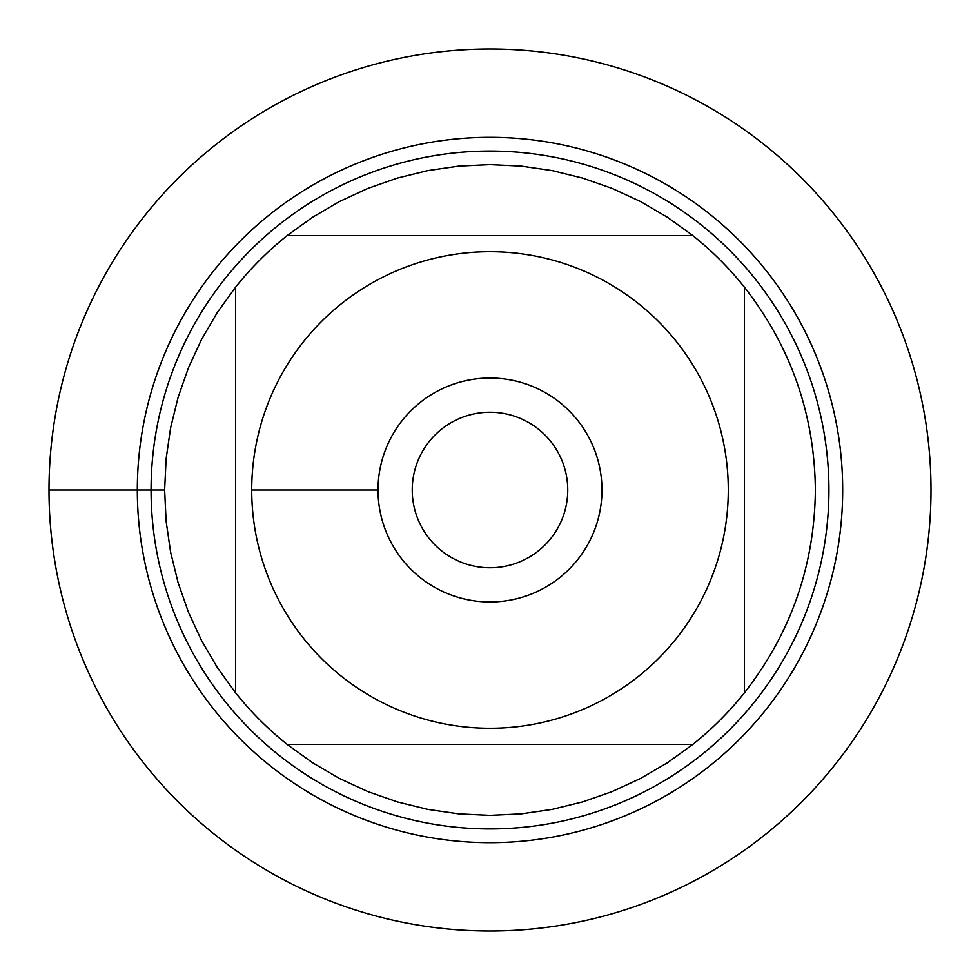 <?xml version="1.0" encoding="UTF-8"?>
<svg xmlns="http://www.w3.org/2000/svg" width="980" height="980" viewBox="0 0 980 980"><rect width="100%" height="100%" fill="white"/><g stroke="black" fill="none" stroke-linecap="round" stroke-linejoin="round"><path stroke-width="1.47" d="M412.237 490A77.763 77.763 0 0 1 528.882 422.662A77.763 77.763 0 0 1 528.882 557.338A77.763 77.763 0 0 1 412.237 490M303.678 638.531A238.287 238.287 0 0 0 728.287 490A238.287 238.287 0 0 0 411.318 265.078A238.287 238.287 0 0 0 303.678 638.531M235.58 692.823A325.372 325.372 0 0 0 287.177 744.42L692.823 744.42A325.372 325.372 0 0 0 744.42 692.823L744.42 287.177A325.372 325.372 0 0 0 692.823 235.58L287.177 235.58A325.372 325.372 0 0 0 235.58 287.177L235.58 692.823A325.372 325.372 0 0 0 287.177 744.42L312.534 762.722L339.533 778.5L367.929 791.607L397.451 801.934L427.819 809.382L458.763 813.878L490 815.372L521.238 813.878L552.181 809.382L582.549 801.934L612.071 791.607L640.467 778.5L667.466 762.722L692.823 744.42A325.372 325.372 0 0 0 744.42 692.823C790.909 633.202 814.564 565.595 815.372 490C814.564 414.405 790.909 346.798 744.42 287.177A325.372 325.372 0 0 0 692.823 235.58L667.466 217.278L640.467 201.5L612.071 188.393L582.549 178.066L552.181 170.618L521.238 166.122L490 164.628L458.763 166.122L427.819 170.618L397.451 178.066L367.929 188.393L339.533 201.5L312.534 217.278L287.177 235.58A325.372 325.372 0 0 0 235.58 287.177L217.278 312.534L201.5 339.533L188.393 367.929L178.066 397.451L170.618 427.819L166.122 458.763L164.628 490L166.122 521.238L170.618 552.181L178.066 582.549L188.393 612.071L201.5 640.467L217.278 667.466L235.58 692.823M137.322 490A352.678 352.678 0 0 1 490 137.322A352.678 352.678 0 0 1 842.678 490A352.678 352.678 0 0 1 490 842.678A352.678 352.678 0 0 1 137.322 490A352.678 352.678 0 0 0 490 842.678A352.678 352.678 0 0 0 842.678 490A352.678 352.678 0 0 0 490 137.322A352.678 352.678 0 0 0 137.322 490L49 490A441 441 0 0 0 490 931A441 441 0 0 0 931 490A441 441 0 0 0 490 49A441 441 0 0 0 49 490L164.628 490M151.067 490A338.933 338.933 0 0 1 659.467 196.478A338.933 338.933 0 0 1 659.467 783.522A338.933 338.933 0 0 1 151.067 490M378.023 490A111.977 111.977 0 0 1 545.983 393.029A111.977 111.977 0 0 1 545.983 586.971A111.977 111.977 0 0 1 378.023 490L251.713 490"/></g></svg>
